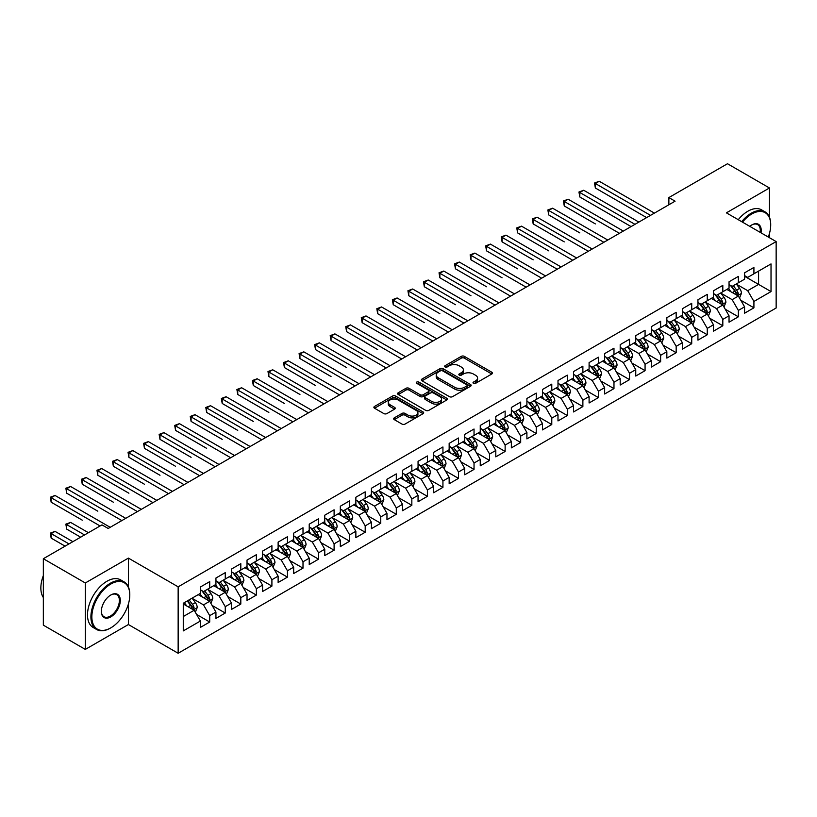 <?xml version="1.0" encoding="UTF-8"?>
<svg xmlns="http://www.w3.org/2000/svg" width="817" height="817" viewBox="0 0 817 817"><rect width="100%" height="100%" fill="white"/><g stroke="black" fill="none" stroke-linecap="round" stroke-linejoin="round"><path stroke-width="1.23" d="M473.462 383.347A1.511 0.868 0 0 0 475.596 383.347L491.814 373.982A2.155 1.246 0 0 0 492.447 373.103A2.155 1.246 0 0 0 491.814 372.225L464.342 356.355A2.155 1.246 0 0 0 461.288 356.355L445.071 365.72A1.511 0.868 0 0 0 444.632 366.343A1.511 0.868 0 0 0 445.071 366.956A1.511 0.868 0 0 0 447.205 366.956L449.309 365.74A6.904 3.983 0 0 1 459.072 365.74L461.36 367.068A6.904 3.983 0 0 1 463.392 369.887A6.904 3.983 0 0 1 461.36 372.705L459.266 373.92A1.511 0.868 0 0 0 458.827 374.533A1.511 0.868 0 0 0 459.266 375.146A1.511 0.868 0 0 0 461.401 375.146L463.505 373.941A6.904 3.983 0 0 1 473.268 373.941L475.555 375.258A6.904 3.983 0 0 1 477.577 378.077A6.904 3.983 0 0 1 475.555 380.896L473.462 382.111A1.511 0.868 0 0 0 473.012 382.724A1.511 0.868 0 0 0 473.462 383.347L473.462 382.111M394.284 417.865A2.155 1.246 0 0 0 393.651 418.743A2.155 1.246 0 0 0 394.284 419.632L401.995 424.074A2.155 1.246 0 0 0 405.048 424.074L423.053 413.678A2.155 1.246 0 0 0 423.686 412.799A2.155 1.246 0 0 0 423.053 411.921L395.581 396.051A2.155 1.246 0 0 0 392.528 396.051L374.523 406.457A2.155 1.246 0 0 0 373.89 407.336A2.155 1.246 0 0 0 374.523 408.214L383.837 413.586A2.155 1.246 0 0 0 386.89 413.586L394.591 409.143A2.155 1.246 0 0 0 395.224 408.255A2.155 1.246 0 0 0 394.591 407.377L389.975 404.711A5.77 3.329 0 0 1 388.289 402.352A5.77 3.329 0 0 1 391.854 399.278A5.77 3.329 0 0 1 398.145 400.003L416.231 410.44A5.77 3.329 0 0 1 417.916 412.799A5.77 3.329 0 0 1 414.352 415.873A5.77 3.329 0 0 1 408.061 415.159L405.048 413.412A2.155 1.246 0 0 0 401.995 413.412L394.284 417.865L394.284 419.632L401.995 415.21L401.995 413.412M128.392 586.902L128.392 558.103L85.315 582.97L43.342 558.726L101.962 524.882L108.181 528.476L675.087 201.176L668.868 197.581L668.868 204.771M128.392 558.103L178.147 586.831L776.15 241.577L776.15 307.999L178.147 653.263L178.147 586.831M769.461 217.24L769.461 187.981L726.395 212.849L776.15 241.577M769.461 187.981L727.487 163.737L668.868 197.581M449.462 396.674A2.155 1.246 0 0 0 452.516 396.674L470.521 386.278A2.155 1.246 0 0 0 471.154 385.389A2.155 1.246 0 0 0 470.521 384.511L443.049 368.651A2.155 1.246 0 0 0 439.995 368.651L421.991 379.047A2.155 1.246 0 0 0 421.358 379.936A2.155 1.246 0 0 0 421.991 380.814L449.462 396.674M417.324 383.673A1.511 0.868 0 0 1 418.855 383.888L418.855 382.09L446.787 398.216A2.155 1.246 0 0 1 447.42 399.094A2.155 1.246 0 0 1 446.787 399.973L428.782 410.379A2.155 1.246 0 0 1 425.728 410.379L398.257 394.509L398.257 392.752A2.155 1.246 0 0 0 397.624 393.631A2.155 1.246 0 0 0 398.257 394.509M398.257 392.752L405.967 388.3A2.155 1.246 0 0 1 409.011 388.3L420.152 394.734A2.155 1.246 0 0 0 423.206 394.734L428.322 391.782A2.155 1.246 0 0 0 428.956 390.904A2.155 1.246 0 0 0 428.322 390.015L416.721 383.326A1.511 0.868 0 0 1 416.282 382.703A1.511 0.868 0 0 1 417.211 381.896A1.511 0.868 0 0 1 418.855 382.09M744.583 276.309L758.584 284.398L758.584 271.111L771.023 263.922L753.917 273.797L753.917 267.425L744.583 272.817L744.583 279.189L738.364 282.774L738.364 276.401L729.04 281.794L729.04 288.166L722.82 291.751L722.82 285.378L713.486 290.77L713.486 297.143L707.267 300.727L707.267 294.355L697.943 299.747L697.943 306.12L691.723 309.704L691.723 303.332L682.389 308.724L682.389 315.096L676.17 318.681L676.17 312.308L666.846 317.701L666.846 324.073L660.626 327.658L660.626 321.285L651.292 326.677L651.292 333.05L645.073 336.635L645.073 330.262L635.749 335.654L635.749 342.027L629.529 345.611L629.529 339.239L620.195 344.631L620.195 351.004L613.976 354.588L613.976 348.216L604.651 353.608L604.651 359.98L598.432 363.565L598.432 357.192L589.098 362.585L589.098 368.957L582.878 372.552L582.878 366.169L573.554 371.561L573.554 377.934L567.335 381.529L567.335 375.146L558.001 380.538L558.001 386.911L551.781 390.506L551.781 384.123L542.457 389.515L542.457 395.888L536.238 399.482L536.238 393.1L526.904 398.492L526.904 404.864L520.684 408.459L520.684 402.076L511.35 407.469L511.35 413.841L505.131 417.436L505.131 411.053L495.807 416.445L495.807 422.818L489.587 426.413L489.587 420.04L480.253 425.422L480.253 431.795L474.034 435.39L474.034 429.017L464.71 434.399L464.71 440.772L458.49 444.366L458.49 437.994L449.156 443.376L449.156 449.748L442.937 453.343L442.937 446.97L433.613 452.352L433.613 458.725L427.393 462.32L427.393 455.947L418.059 461.329L418.059 467.702L411.839 471.297L411.839 464.924L402.515 470.306L402.515 476.679L396.296 480.273L396.296 473.901L386.962 479.283L386.962 485.655L380.742 489.25L380.742 482.878L371.418 488.26L371.418 494.632L365.199 498.227L365.199 491.854L355.865 497.236L355.865 503.609L349.645 507.204L349.645 500.831L340.321 506.213L340.321 512.586L334.102 516.181L334.102 509.808L324.768 515.19L324.768 521.563L318.548 525.157L318.548 518.785L309.224 524.167L309.224 530.539L303.005 534.134L303.005 527.762L293.671 533.144L293.671 539.516L287.451 543.111L287.451 536.738L278.127 542.12L278.127 548.493L271.908 552.088L271.908 545.715L262.574 551.097L262.574 557.47L256.354 561.065L256.354 554.692L247.03 560.074L247.03 566.447L240.811 570.041L240.811 563.669L231.477 569.051L231.477 575.423L225.257 579.018L225.257 572.646L215.933 578.028L215.933 584.4L209.714 587.995L209.714 581.622L200.379 587.004L200.379 593.377L183.274 603.252L183.274 630.908L200.379 621.032L194.16 610.258L183.274 603.977M771.023 263.922L771.023 291.577L753.917 301.453L747.698 290.678L736.423 284.173M740.774 300.237L753.917 307.825L753.917 301.453M753.917 307.825L744.583 313.207L744.583 306.835L738.364 310.429L732.144 299.655L720.87 293.15M725.23 309.214L738.364 316.802L738.364 310.429M738.364 316.802L729.04 322.184L729.04 315.811L722.82 319.406L716.601 308.632L705.326 302.127M709.677 318.191L722.82 325.779L722.82 319.406M722.82 325.779L713.486 331.161L713.486 324.788L707.267 328.383L701.047 317.609L689.773 311.103M694.133 327.168L707.267 334.756L707.267 328.383M707.267 334.756L697.943 340.138L697.943 333.765L691.723 337.36L685.504 326.586L674.229 320.08M678.58 336.144L691.723 343.732L691.723 337.36M691.723 343.732L682.389 349.114L682.389 342.742L676.17 346.337L669.95 335.562L658.676 329.057M663.036 345.121L676.17 352.709L676.17 346.337M676.17 352.709L666.846 358.091L666.846 351.718L660.626 355.313L654.407 344.539L643.132 338.034M647.483 354.098L660.626 361.686L660.626 355.313M660.626 361.686L651.292 367.068L651.292 360.695L645.073 364.29L638.853 353.516L627.579 347.011M631.939 363.075L645.073 370.663L645.073 364.29M645.073 370.663L635.749 376.045L635.749 369.672L629.529 373.267L623.31 362.493L612.035 355.987M616.386 372.052L629.529 379.639L629.529 373.267M629.529 379.639L620.195 385.021L620.195 378.649L613.976 382.244L607.756 371.469L596.481 364.964M600.842 381.028L613.976 388.616L613.976 382.244M613.976 388.616L604.651 393.998L604.651 387.626L598.432 391.22L592.213 380.446L580.938 373.941M585.289 390.005L598.432 397.593L598.432 391.22M598.432 397.593L589.098 402.975L589.098 396.602L582.878 400.197L576.659 389.423L565.384 382.918M569.745 398.982L582.878 406.57L582.878 400.197M582.878 406.57L573.554 411.952L573.554 405.579L567.335 409.174L561.116 398.4L549.841 391.894M554.192 407.959L567.335 415.547L567.335 409.174M567.335 415.547L558.001 420.929L558.001 414.556L551.781 418.151L545.562 407.377L534.287 400.871M538.648 416.936L551.781 424.523L551.781 418.151M551.781 424.523L542.457 429.905L542.457 423.533L536.238 427.128L530.008 416.353L518.744 409.848M523.094 425.912L536.238 433.5L536.238 427.128M536.238 433.5L526.904 438.892L526.904 432.51L520.684 436.104L514.465 425.33L503.19 418.825M507.541 434.889L520.684 442.477L520.684 436.104M520.684 442.477L511.35 447.869L511.35 441.486L505.131 445.081L498.911 434.307L487.647 427.802M491.997 443.866L505.131 451.454L505.131 445.081M505.131 451.454L495.807 456.846L495.807 450.463L489.587 454.058L483.368 443.284L472.093 436.778M476.444 452.843L489.587 460.431L489.587 454.058M489.587 460.431L480.253 465.823L480.253 459.44L474.034 463.035L467.814 452.261L456.55 445.755M460.9 461.819L474.034 469.407L474.034 463.035M474.034 469.407L464.71 474.8L464.71 468.417L458.49 472.012L452.271 461.237L440.996 454.732M445.347 470.796L458.49 478.384L458.49 472.012M458.49 478.384L449.156 483.776L449.156 477.394L442.937 480.988L436.717 470.214L425.453 463.709M429.803 479.773L442.937 487.361L442.937 480.988M442.937 487.361L433.613 492.753L433.613 486.381L427.393 489.965L421.174 479.191L409.899 472.686M414.25 488.75L427.393 496.338L427.393 489.965M427.393 496.338L418.059 501.73L418.059 495.357L411.839 498.942L405.62 488.168L394.345 481.662M398.706 497.727L411.839 505.315L411.839 498.942M411.839 505.315L402.515 510.707L402.515 504.334L396.296 507.919L390.077 497.144L378.802 490.639M383.153 506.714L396.296 514.291L396.296 507.919M396.296 514.291L386.962 519.683L386.962 513.311L380.742 516.895L374.523 506.121L363.248 499.616M367.609 515.69L380.742 523.268L380.742 516.895M380.742 523.268L371.418 528.66L371.418 522.288L365.199 525.872L358.98 515.098L347.705 508.593M352.056 524.667L365.199 532.245L365.199 525.872M365.199 532.245L355.865 537.637L355.865 531.264L349.645 534.849L343.426 524.075L332.151 517.57M336.512 533.644L349.645 541.222L349.645 534.849M349.645 541.222L340.321 546.614L340.321 540.241L334.102 543.826L327.883 533.052L316.608 526.546M320.958 542.621L334.102 550.198L334.102 543.826M334.102 550.198L324.768 555.591L324.768 549.218L318.548 552.803L312.329 542.028L301.054 535.523M305.415 551.598L318.548 559.175L318.548 552.803M318.548 559.175L309.224 564.567L309.224 558.195L303.005 561.779L296.785 551.005L285.511 544.5M289.861 560.574L303.005 568.152L303.005 561.779M303.005 568.152L293.671 573.544L293.671 567.172L287.451 570.756L281.232 559.982L269.957 553.477M274.318 569.551L287.451 577.129L287.451 570.756M287.451 577.129L278.127 582.521L278.127 576.148L271.908 579.733L265.688 568.959L254.414 562.453M258.764 578.528L271.908 586.106L271.908 579.733M271.908 586.106L262.574 591.498L262.574 585.125L256.354 588.71L250.135 577.936L238.86 571.43M243.221 587.505L256.354 595.082L256.354 588.71M256.354 595.082L247.03 600.475L247.03 594.102L240.811 597.687L234.591 586.923L223.317 580.407M227.667 596.481L240.811 604.059L240.811 597.687M240.811 604.059L231.477 609.451L231.477 603.079L225.257 606.663L219.038 595.899L207.763 589.384M212.124 605.458L225.257 613.036L225.257 606.663M225.257 613.036L215.933 618.428L215.933 612.056L209.714 615.64L203.494 604.876L192.22 598.361M196.57 614.435L209.714 622.023L209.714 615.64M209.714 622.023L200.379 627.405L200.379 621.032M200.379 589.792L203.494 591.59L209.714 587.995M183.274 616.539L194.16 610.258M215.933 580.816L219.038 582.613L225.257 579.018M203.494 604.876L209.714 601.281L198.204 594.633M215.933 612.056L209.714 601.281M231.477 571.839L234.591 573.636L240.811 570.041M219.038 595.899L225.257 592.305L213.748 585.656M231.477 603.079L225.257 592.305M247.03 562.862L250.135 564.659L256.354 561.065M234.591 586.923L240.811 583.328L229.301 576.679M247.03 594.102L240.811 583.328M262.574 553.885L265.688 555.683L271.908 552.088M250.135 577.936L256.354 574.351L244.845 567.703M262.574 585.125L256.354 574.351M278.127 544.908L281.232 546.696L287.451 543.111M265.688 568.959L271.908 565.374L260.398 558.726M278.127 576.148L271.908 565.374M293.671 535.932L296.785 537.719L303.005 534.134M281.232 559.982L287.451 556.397L275.942 549.749M293.671 567.172L287.451 556.397M309.224 526.955L312.329 528.742L318.548 525.157M296.785 551.005L303.005 547.421L291.495 540.772M309.224 558.195L303.005 547.421M324.768 517.978L327.883 519.765L334.102 516.181M312.329 542.028L318.548 538.444L307.049 531.796M324.768 549.218L318.548 538.444M340.321 509.001L343.426 510.788L349.645 507.204M327.883 533.052L334.102 529.467L322.592 522.819M340.321 540.241L334.102 529.467M355.865 500.024L358.98 501.812L365.199 498.227M343.426 524.075L349.645 520.49L338.146 513.842M355.865 531.264L349.645 520.49M371.418 491.048L374.523 492.835L380.742 489.25M358.98 515.098L365.199 511.513L353.69 504.865M371.418 522.288L365.199 511.513M386.962 482.071L390.077 483.858L396.296 480.273M374.523 506.121L380.742 502.537L369.243 495.888M386.962 513.311L380.742 502.537M402.515 473.094L405.62 474.881L411.839 471.297M390.077 497.144L396.296 493.56L384.787 486.912M402.515 504.334L396.296 493.56M418.059 464.117L421.174 465.904L427.393 462.32M405.62 488.168L411.839 484.583L400.34 477.935M418.059 495.357L411.839 484.583M433.613 455.13L436.717 456.928L442.937 453.343M421.174 479.191L427.393 475.606L415.884 468.958M433.613 486.381L427.393 475.606M449.156 446.153L452.271 447.951L458.49 444.366M436.717 470.214L442.937 466.63L431.437 459.981M449.156 477.394L442.937 466.63M464.71 437.177L467.814 438.974L474.034 435.39M452.271 461.237L458.49 457.653L446.981 451.004M464.71 468.417L458.49 457.653M480.253 428.2L483.368 429.997L489.587 426.413M467.814 452.261L474.034 448.676L462.534 442.028M480.253 459.44L474.034 448.676M495.807 419.223L498.911 421.021L505.131 417.436M483.368 443.284L489.587 439.699L478.078 433.051M495.807 450.463L489.587 439.699M511.35 410.246L514.465 412.044L520.684 408.459M498.911 434.307L505.131 430.722L493.631 424.074M511.35 441.486L505.131 430.722M526.904 401.27L530.008 403.067L536.238 399.482M514.465 425.33L520.684 421.746L509.175 415.097M526.904 432.51L520.684 421.746M542.457 392.293L545.562 394.09L551.781 390.506M530.008 416.353L536.238 412.769L524.728 406.12M542.457 423.533L536.238 412.769M558.001 383.316L561.116 385.113L567.335 381.529M545.562 407.377L551.781 403.792L540.272 397.144M558.001 414.556L551.781 403.792M573.554 374.339L576.659 376.137L582.878 372.552M561.116 398.4L567.335 394.815L555.826 388.167M573.554 405.579L567.335 394.815M589.098 365.362L592.213 367.16L598.432 363.565M576.659 389.423L582.878 385.828L571.369 379.19M589.098 396.602L582.878 385.828M604.651 356.386L607.756 358.183L613.976 354.588M592.213 380.446L598.432 376.851L586.923 370.213M604.651 387.626L598.432 376.851M620.195 347.409L623.31 349.206L629.529 345.611M607.756 371.469L613.976 367.875L602.466 361.237M620.195 378.649L613.976 367.875M635.749 338.432L638.853 340.229L645.073 336.635M623.31 362.493L629.529 358.898L618.02 352.26M635.749 369.672L629.529 358.898M651.292 329.455L654.407 331.253L660.626 327.658M638.853 353.516L645.073 349.921L633.563 343.283M651.292 360.695L645.073 349.921M666.846 320.478L669.95 322.276L676.17 318.681M654.407 344.539L660.626 340.944L649.117 334.306M666.846 351.718L660.626 340.944M682.389 311.502L685.504 313.299L691.723 309.704M669.95 335.562L676.17 331.968L664.67 325.329M682.389 342.742L676.17 331.968M697.943 302.525L701.047 304.322L707.267 300.727M685.504 326.586L691.723 322.991L680.214 316.353M697.943 333.765L691.723 322.991M713.486 293.548L716.601 295.345L722.82 291.751M701.047 317.609L707.267 314.014L695.767 307.376M713.486 324.788L707.267 314.014M729.04 284.571L732.144 286.369L738.364 282.774M716.601 308.632L722.82 305.037L711.311 298.399M729.04 315.811L722.82 305.037M744.583 275.595L747.698 277.392L753.917 273.797M732.144 299.655L738.364 296.06L726.864 289.422M744.583 306.835L738.364 296.06M43.342 558.726L43.342 625.158L85.315 649.403L128.392 624.535L178.147 653.263M85.315 582.97L85.315 649.403M769.461 237.716L769.461 233.488M747.698 290.678L758.584 284.398L771.023 291.577M128.392 624.535L128.392 604.059M474.064 383.561L475.555 382.693A6.904 3.983 0 0 0 477.577 379.874L477.577 378.077M463.392 369.887L463.392 371.684A6.904 3.983 0 0 1 461.36 374.503L459.869 375.36M491.783 374.002L464.342 358.152A2.155 1.246 0 0 0 461.288 358.152L445.673 367.17M470.49 386.288L443.049 370.448A2.155 1.246 0 0 0 439.995 370.448L422.021 380.824M466.711 386.012A1.511 0.868 0 0 0 467.15 385.389A1.511 0.868 0 0 0 466.711 384.776L442.589 370.857A1.511 0.868 0 0 0 440.455 370.857L438.239 372.133A6.904 3.983 0 0 0 436.217 374.952A6.904 3.983 0 0 0 438.239 377.771L454.722 387.289A6.904 3.983 0 0 0 464.495 387.289L466.711 386.012L466.711 387.809A1.511 0.868 0 0 0 467.15 387.187L467.15 385.389M436.217 374.952L436.217 376.749A6.904 3.983 0 0 0 438.239 379.568L438.239 377.771M466.711 387.809L464.495 389.086A6.904 3.983 0 0 1 454.722 389.086L438.239 379.568M398.288 394.529L405.967 390.097L405.967 388.3M428.956 390.904L428.956 392.701A2.155 1.246 0 0 1 428.322 393.58L423.206 396.531A2.155 1.246 0 0 1 420.152 396.531L409.011 390.097A2.155 1.246 0 0 0 405.967 390.097M418.855 383.888L446.756 399.993M431.713 401.413A5.77 3.329 0 0 0 438.014 402.127A5.77 3.329 0 0 0 441.578 399.053A5.77 3.329 0 0 0 439.883 396.694L433.51 393.018A2.155 1.246 0 0 0 430.457 393.018L425.351 395.969A2.155 1.246 0 0 0 424.717 396.848A2.155 1.246 0 0 0 425.351 397.726L431.713 401.413L431.713 403.2A5.77 3.329 0 0 0 438.014 403.925A5.77 3.329 0 0 0 441.578 400.851L441.578 399.053M424.717 396.848L424.717 398.645A2.155 1.246 0 0 0 425.351 399.523L425.351 397.726M431.713 403.2L425.351 399.523M417.916 412.799L417.916 414.597A5.77 3.329 0 0 1 414.352 417.671A5.77 3.329 0 0 1 408.061 416.946L405.048 415.21A2.155 1.246 0 0 0 401.995 415.21M388.289 402.352L388.289 404.149A5.77 3.329 0 0 0 389.975 406.509L389.975 404.711M394.56 409.154L389.975 406.509M423.032 413.698L395.581 397.848A2.155 1.246 0 0 0 392.528 397.848L374.554 408.234M739.518 298.052L741.448 293.354A5.831 3.36 -120 0 0 739.589 288.391L736.28 283.979M731.021 291.822L728.509 288.472M595.368 223.919L564.271 205.966L564.271 201.472L568.152 199.225L623.31 231.068M737.271 295.427L738.302 293.599A5.831 3.36 -120 0 0 736.628 290.096L733.329 285.684M731.44 285.96L735.525 291.403A2.972 1.716 60 0 1 736.066 292.312L738.302 293.599M730.418 285.368L734.769 291.169A5.831 3.36 60 0 1 736.434 294.682L736.546 295.019M650.516 215.361L595.368 183.519L599.249 181.272L654.407 213.114M646.625 217.608L595.368 188.012L595.368 183.519L594.51 183.028L599.249 181.272M595.368 188.012L594.51 183.028M723.964 307.029L725.894 302.331A5.831 3.36 -120 0 0 724.036 297.368L720.737 292.956M715.467 300.799L712.955 297.449M579.815 232.896L548.718 214.942L548.718 210.449L552.609 208.202L607.756 240.045M721.717 304.404L722.749 302.576A5.831 3.36 -120 0 0 721.084 299.073L717.775 294.661M715.896 294.937L719.971 300.38A2.972 1.716 60 0 1 720.512 301.289L722.749 302.576M714.865 294.345L719.215 300.145A5.831 3.36 60 0 1 720.88 303.658L721.002 303.995M708.421 316.005L710.351 311.308A5.831 3.36 -120 0 0 708.492 306.344L705.183 301.933M699.924 309.776L697.412 306.426M564.271 241.873L533.174 223.919L533.174 219.426L537.055 217.179L592.213 249.022M706.174 313.381L707.205 311.553A5.831 3.36 -120 0 0 705.531 308.05L702.232 303.638M700.343 303.914L704.428 309.357A2.972 1.716 60 0 1 704.969 310.266L707.205 311.553M699.321 303.321L703.672 309.122A5.831 3.36 60 0 1 705.337 312.635L705.449 312.972M634.962 224.338L579.815 192.495L583.706 190.249L638.853 222.091M631.081 226.585L579.815 196.989L579.815 192.495L578.957 192.005L583.706 190.249M579.815 196.989L578.957 192.005M619.419 233.315L563.413 200.982L568.152 199.225M564.271 205.966L563.413 200.982M768.297 237.042A26.828 15.492 120 0 0 770.707 224.961A26.828 15.492 120 0 0 751.742 214.013A26.828 15.492 120 0 0 742.49 222.132M741.673 221.673A27.482 15.87 -60 0 1 751.272 213.206A27.482 15.87 -60 0 1 765.018 211.848A27.482 15.87 -60 0 1 770.707 224.43A27.482 15.87 -60 0 1 770.707 224.695M749.771 226.34A13.409 7.741 -60 0 1 751.742 224.961L751.742 224.961A13.409 7.741 -60 0 1 761.015 232.835M760.157 232.334A12.755 7.363 120 0 0 757.645 224.604A12.755 7.363 120 0 0 751.507 225.104M738.262 219.691A27.482 15.87 -60 0 1 747.851 211.235A27.482 15.87 -60 0 1 761.597 209.867L765.018 211.848M110.356 628.12L110.816 627.854A26.828 15.492 120 0 0 129.791 595.001A26.828 15.492 120 0 0 110.816 584.043A26.828 15.492 120 0 0 91.851 616.896A26.828 15.492 120 0 0 110.816 627.854L110.356 628.12A27.482 15.87 -60 0 1 96.61 629.488A27.482 15.87 -60 0 1 92.392 607.46A27.482 15.87 -60 0 1 110.356 583.236A27.482 15.87 -60 0 1 124.092 581.878A27.482 15.87 -60 0 1 129.791 594.459A27.482 15.87 -60 0 1 129.791 594.725M110.816 595.001L110.816 595.001A13.409 7.741 -60 0 1 120.303 600.475A13.409 7.741 -60 0 1 110.816 616.896A13.409 7.741 -60 0 1 101.339 611.422A13.409 7.741 -60 0 1 110.816 595.001L110.816 595.001M101.339 611.147A12.755 7.363 120 0 0 103.973 616.723A12.755 7.363 120 0 0 110.356 616.089A12.755 7.363 120 0 0 118.69 604.856A12.755 7.363 120 0 0 116.729 594.633A12.755 7.363 120 0 0 110.581 595.133M43.342 597.544A27.482 15.87 -60 0 1 43.342 575.577M96.61 629.488L93.189 627.507A27.482 15.87 -60 0 1 88.971 605.479A27.482 15.87 -60 0 1 106.935 581.265A27.482 15.87 -60 0 1 120.671 579.896L124.092 581.878M692.867 324.992L694.797 320.284A5.831 3.36 -120 0 0 692.939 315.321L689.64 310.909M684.37 318.753L681.858 315.403M548.718 250.85L517.621 232.896L517.621 228.403L521.512 226.156L576.659 257.998M690.62 322.358L691.652 320.53A5.831 3.36 -120 0 0 689.987 317.027L686.678 312.615M684.799 312.891L688.874 318.334A2.972 1.716 60 0 1 689.415 319.243L691.652 320.53M683.768 312.298L688.118 318.099A5.831 3.36 60 0 1 689.783 321.612L689.905 321.949M677.324 333.969L679.254 329.261A5.831 3.36 -120 0 0 677.395 324.298L674.086 319.886M668.827 327.729L666.315 324.38M533.174 259.826L502.077 241.873L502.077 237.379L505.958 235.133L561.116 266.975M675.077 331.334L676.108 329.506A5.831 3.36 -120 0 0 674.433 326.003L671.135 321.592M669.246 321.867L673.331 327.311A2.972 1.716 60 0 1 673.862 328.22L676.108 329.506M668.224 321.275L672.575 327.076A5.831 3.36 60 0 1 674.239 330.589L674.352 330.926M603.865 242.292L547.86 209.959L552.609 208.202M548.718 214.942L547.86 209.959M588.322 251.268L532.316 218.936L537.055 217.179M533.174 223.919L532.316 218.936M661.77 342.946L663.7 338.238A5.831 3.36 -120 0 0 661.841 333.275L658.543 328.863M653.273 336.706L650.761 333.356M517.621 268.803L486.523 250.85L486.523 246.356L490.414 244.109L545.562 275.952M659.523 340.311L660.555 338.483A5.831 3.36 -120 0 0 658.89 334.98L655.581 330.568M653.702 330.844L657.777 336.287A2.972 1.716 60 0 1 658.318 337.196L660.555 338.483M652.671 330.252L657.021 336.063A5.831 3.36 60 0 1 658.686 339.566L658.808 339.903M572.768 260.245L516.763 227.912L521.512 226.156M517.621 232.896L516.763 227.912M646.227 351.923L648.157 347.215A5.831 3.36 -120 0 0 646.288 342.252L642.989 337.84M637.73 345.683L635.217 342.333M502.077 277.78L470.97 259.826L470.97 255.333L474.861 253.086L530.008 284.929M643.98 349.288L645.011 347.46A5.831 3.36 -120 0 0 643.336 343.957L640.038 339.545M638.148 339.821L642.233 345.264A2.972 1.716 60 0 1 642.765 346.173L645.011 347.46M637.127 339.229L641.468 345.04A5.831 3.36 60 0 1 643.142 348.542L643.255 348.879M557.225 269.222L501.219 236.889L505.958 235.133M502.077 241.873L501.219 236.889M630.673 360.9L632.603 356.192A5.831 3.36 -120 0 0 630.744 351.228L627.446 346.817M622.176 354.66L619.664 351.31M486.523 286.757L455.426 268.803L455.426 264.31L459.317 262.063L514.465 293.906M628.426 358.265L629.458 356.437A5.831 3.36 -120 0 0 627.793 352.934L624.484 348.522M622.605 348.798L626.68 354.241A2.972 1.716 60 0 1 627.221 355.15L629.458 356.437M621.574 348.205L625.924 354.016A5.831 3.36 60 0 1 627.589 357.519L627.711 357.856M541.671 278.199L485.666 245.866L490.414 244.109M486.523 250.85L485.666 245.866M615.13 369.876L617.049 365.168A5.831 3.36 -120 0 0 615.191 360.205L611.892 355.793M606.633 363.636L604.12 360.287M470.97 295.734L439.873 277.78L439.873 273.287L443.764 271.04L498.911 302.882M612.883 367.242L613.904 365.413A5.831 3.36 -120 0 0 612.239 361.911L608.941 357.499M607.051 357.775L611.136 363.228A2.972 1.716 60 0 1 611.667 364.127L613.904 365.413M606.03 357.182L610.37 362.993A5.831 3.36 60 0 1 612.045 366.496L612.158 366.833M526.128 287.175L470.122 254.843L474.861 253.086M470.97 259.826L470.122 254.843M599.576 378.853L601.506 374.145A5.831 3.36 -120 0 0 599.647 369.182L596.339 364.77M591.079 372.613L588.567 369.264M455.426 304.71L424.329 286.757L424.329 282.263L428.22 280.017L483.368 311.859M597.329 376.218L598.361 374.39A5.831 3.36 -120 0 0 596.696 370.887L593.387 366.476M591.508 366.751L595.583 372.205A2.972 1.716 60 0 1 596.124 373.103L598.361 374.39M590.477 366.159L594.827 371.97A5.831 3.36 60 0 1 596.492 375.473L596.614 375.81M510.574 296.152L454.569 263.82L459.317 262.063M455.426 268.803L454.569 263.82M584.032 387.83L585.952 383.122A5.831 3.36 -120 0 0 584.094 378.159L580.795 373.747M575.536 381.59L573.023 378.24M439.873 313.687L408.776 295.734L408.776 291.24L412.667 288.993L467.814 320.836M581.786 385.195L582.807 383.367A5.831 3.36 -120 0 0 581.142 379.864L577.844 375.452M575.954 375.728L580.039 381.182A2.972 1.716 60 0 1 580.57 382.08L582.807 383.367M574.933 375.136L579.273 380.947A5.831 3.36 60 0 1 580.948 384.45L581.061 384.787M495.031 305.129L439.025 272.796L443.764 271.04M439.873 277.78L439.025 272.796M568.479 396.807L570.409 392.099A5.831 3.36 -120 0 0 568.55 387.135L565.241 382.724M559.982 390.567L557.47 387.217M424.329 322.664L393.232 304.71L393.232 300.217L397.123 297.97L452.271 329.813M566.232 394.172L567.264 392.344A5.831 3.36 -120 0 0 565.599 388.841L562.29 384.429M560.411 384.705L564.486 390.158A2.972 1.716 60 0 1 565.027 391.057L567.264 392.344M559.379 384.113L563.73 389.923A5.831 3.36 60 0 1 565.395 393.426L565.517 393.763M479.477 314.106L423.472 281.773L428.22 280.017M424.329 286.757L423.472 281.773M552.935 405.783L554.855 401.076A5.831 3.36 -120 0 0 552.997 396.112L549.698 391.7M544.428 399.544L541.926 396.194M408.776 331.641L377.679 313.687L377.679 309.194L381.57 306.957L436.717 338.789M550.678 403.149L551.71 401.321A5.831 3.36 -120 0 0 550.045 397.818L546.747 393.406M544.857 393.682L548.932 399.135A2.972 1.716 60 0 1 549.473 400.034L551.71 401.321M543.836 393.089L548.176 398.9A5.831 3.36 60 0 1 549.851 402.403L549.964 402.74M463.933 323.083L407.928 290.75L412.667 288.993M408.776 295.734L407.928 290.75M537.382 414.76L539.312 410.052A5.831 3.36 -120 0 0 537.453 405.089L534.144 400.677M528.885 408.52L526.373 405.171M393.232 340.618L362.135 322.664L362.135 318.17L366.016 315.934L421.174 347.766M535.135 412.125L536.166 410.297A5.831 3.36 -120 0 0 534.502 406.795L531.193 402.383M529.304 402.658L533.389 408.112A2.972 1.716 60 0 1 533.93 409.011L536.166 410.297M528.282 402.066L532.633 407.877A5.831 3.36 60 0 1 534.298 411.38L534.42 411.717M448.38 332.059L392.374 299.727L397.123 297.97M393.232 304.71L392.374 299.727M521.838 423.737L523.758 419.029A5.831 3.36 -120 0 0 521.9 414.066L518.601 409.654M513.331 417.497L510.829 414.148M377.679 349.594L346.582 331.641L346.582 327.147L350.473 324.911L405.62 356.743M519.581 421.102L520.613 419.274A5.831 3.36 -120 0 0 518.948 415.771L515.65 411.36M513.76 411.635L517.835 417.089A2.972 1.716 60 0 1 518.376 417.987L520.613 419.274M512.739 411.043L517.079 416.854A5.831 3.36 60 0 1 518.754 420.357L518.866 420.694M432.836 341.036L376.831 308.703L381.57 306.957M377.679 313.687L376.831 308.703M506.285 432.714L508.215 428.006A5.831 3.36 -120 0 0 506.356 423.043L503.047 418.631M497.788 426.474L495.276 423.124M362.135 358.571L331.038 340.618L331.038 336.124L334.919 333.887L390.077 365.72M504.038 430.089L505.069 428.251A5.831 3.36 -120 0 0 503.395 424.748L500.096 420.336M498.207 420.612L502.292 426.065A2.972 1.716 60 0 1 502.833 426.964L505.069 428.251M497.185 420.02L501.536 425.831A5.831 3.36 60 0 1 503.201 429.333L503.323 429.671M417.283 350.013L361.277 317.68L366.016 315.934M362.135 322.664L361.277 317.68M490.741 441.691L492.661 436.983A5.831 3.36 -120 0 0 490.803 432.019L487.504 427.608M482.234 435.451L479.732 432.101M346.582 367.548L315.485 349.594L315.485 345.101L319.376 342.864L374.523 374.697M488.484 439.066L489.516 437.228A5.831 3.36 -120 0 0 487.851 433.725L484.552 429.313M482.663 429.589L486.738 435.042A2.972 1.716 60 0 1 487.279 435.941L489.516 437.228M481.642 428.996L485.982 434.807A5.831 3.36 60 0 1 487.657 438.31L487.769 438.647M401.739 358.99L345.734 326.657L350.473 324.911M346.582 331.641L345.734 326.657M475.188 450.667L477.118 445.959A5.831 3.36 -120 0 0 475.259 440.996L471.95 436.584M466.691 444.428L464.179 441.078M331.038 376.525L299.941 358.571L299.941 354.078L303.822 351.841L358.98 383.673M472.941 448.043L473.972 446.205A5.831 3.36 -120 0 0 472.297 442.702L468.999 438.3M467.11 438.566L471.195 444.019A2.972 1.716 60 0 1 471.736 444.918L473.972 446.205M466.088 437.973L470.439 443.784A5.831 3.36 60 0 1 472.103 447.287L472.226 447.624M386.186 367.967L330.18 335.634L334.919 333.887M331.038 340.618L330.18 335.634M459.644 459.644L461.564 454.936A5.831 3.36 -120 0 0 459.705 449.973L456.407 445.571M451.137 453.404L448.635 450.055M315.485 385.501L284.387 367.548L284.387 363.054L288.278 360.818L343.426 392.65M457.387 457.02L458.419 455.181A5.831 3.36 -120 0 0 456.754 451.678L453.455 447.277M451.566 447.542L455.641 452.996A2.972 1.716 60 0 1 456.182 453.895L458.419 455.181M450.545 446.95L454.885 452.761A5.831 3.36 60 0 1 456.56 456.264L456.672 456.601M370.642 376.943L314.637 344.611L319.376 342.864M315.485 349.594L314.637 344.611M444.091 468.621L446.021 463.913A5.831 3.36 -120 0 0 444.162 458.95L440.853 454.548M435.594 462.381L433.081 459.031M299.941 394.478L268.844 376.525L268.844 372.031L272.725 369.795L327.883 401.637M441.844 465.996L442.875 464.158A5.831 3.36 -120 0 0 441.2 460.655L437.902 456.254M436.012 456.519L440.097 461.973A2.972 1.716 60 0 1 440.639 462.871L442.875 464.158M434.991 455.937L439.342 461.738A5.831 3.36 60 0 1 441.006 465.241L441.129 465.578M355.089 385.92L299.083 353.587L303.822 351.841M299.941 358.571L299.083 353.587M428.547 477.598L430.467 472.89A5.831 3.36 -120 0 0 428.608 467.927L425.31 463.525M420.04 471.358L417.528 468.008M284.387 403.455L253.29 385.501L253.29 381.008L257.181 378.771L312.329 410.614M426.29 474.973L427.322 473.145A5.831 3.36 -120 0 0 425.657 469.632L422.348 465.23M420.469 465.496L424.544 470.949A2.972 1.716 60 0 1 425.085 471.848L427.322 473.145M419.438 464.914L423.788 470.715A5.831 3.36 60 0 1 425.463 474.217L425.575 474.554M339.545 394.897L283.54 362.564L288.278 360.818M284.387 367.548L283.54 362.564M412.993 486.575L414.924 481.867A5.831 3.36 -120 0 0 413.065 476.903L409.756 472.502M404.497 480.335L401.984 476.985M268.844 412.432L237.747 394.478L237.747 389.985L241.628 387.748L296.785 419.591M410.747 483.95L411.778 482.122A5.831 3.36 -120 0 0 410.103 478.609L406.805 474.207M404.915 474.473L409 479.926A2.972 1.716 60 0 1 409.542 480.825L411.778 482.122M403.894 473.891L408.245 479.691A5.831 3.36 60 0 1 409.909 483.194L410.032 483.531M323.992 403.874L267.986 371.541L272.725 369.795M268.844 376.525L267.986 371.541M397.44 495.551L399.37 490.843A5.831 3.36 -120 0 0 397.511 485.88L394.213 481.479M388.943 489.312L386.431 485.962M253.29 421.409L222.193 403.455L222.193 398.962L226.084 396.725L281.232 428.568M395.193 492.927L396.225 491.099A5.831 3.36 -120 0 0 394.56 487.586L391.251 483.184M389.372 483.46L393.447 488.903A2.972 1.716 60 0 1 393.988 489.802L396.225 491.099M388.341 482.867L392.691 488.668A5.831 3.36 60 0 1 394.356 492.171L394.478 492.508M308.448 412.851L252.433 380.518L257.181 378.771M253.29 385.501L252.433 380.518M381.896 504.528L383.827 499.82A5.831 3.36 -120 0 0 381.968 494.857L378.659 490.455M373.4 498.288L370.887 494.939M237.747 430.385L206.65 412.432L206.65 407.938L210.531 405.702L265.688 437.544M379.65 501.904L380.681 500.075A5.831 3.36 -120 0 0 379.006 496.562L375.708 492.161M373.818 492.437L377.903 497.88A2.972 1.716 60 0 1 378.445 498.778L380.681 500.075M372.797 491.844L377.148 497.645A5.831 3.36 60 0 1 378.812 501.148L378.925 501.485M292.894 421.827L236.889 389.495L241.628 387.748M237.747 394.478L236.889 389.495M366.343 513.505L368.273 508.797A5.831 3.36 -120 0 0 366.414 503.834L363.116 499.432M357.846 507.265L355.334 503.915M222.193 439.362L191.096 421.409L191.096 416.915L194.987 414.679L250.135 446.521M364.096 510.88L365.128 509.052A5.831 3.36 -120 0 0 363.463 505.539L360.154 501.138M358.275 501.413L362.35 506.857A2.972 1.716 60 0 1 362.891 507.755L365.128 509.052M357.243 500.821L361.594 506.622A5.831 3.36 60 0 1 363.259 510.125L363.381 510.462M277.351 430.804L221.336 398.471L226.084 396.725M222.193 403.455L221.336 398.471M350.799 522.482L352.73 517.774A5.831 3.36 -120 0 0 350.871 512.81L347.562 508.409M342.303 516.242L339.79 512.892M206.65 448.339L175.553 430.385L175.553 425.902L179.434 423.655L234.591 455.498M348.553 519.857L349.584 518.029A5.831 3.36 -120 0 0 347.909 514.516L344.611 510.114M342.721 510.39L346.806 515.833A2.972 1.716 60 0 1 347.348 516.732L349.584 518.029M341.7 509.798L346.051 515.598A5.831 3.36 60 0 1 347.715 519.101L347.828 519.438M261.797 439.781L205.792 407.448L210.531 405.702M206.65 412.432L205.792 407.448M335.246 531.458L337.176 526.751A5.831 3.36 -120 0 0 335.317 521.787L332.019 517.386M326.749 525.219L324.237 521.869M191.096 457.316L159.999 439.362L159.999 434.879L163.89 432.632L219.038 464.475M332.999 528.834L334.03 527.006A5.831 3.36 -120 0 0 332.366 523.493L329.057 519.091M327.178 519.367L331.253 524.81A2.972 1.716 60 0 1 331.794 525.709L334.03 527.006M326.146 518.775L330.497 524.575A5.831 3.36 60 0 1 332.162 528.078L332.284 528.415M246.244 448.758L190.238 416.425L194.987 414.679M191.096 421.409L190.238 416.425M319.702 540.435L321.632 535.727A5.831 3.36 -120 0 0 319.774 530.764L316.465 526.362M311.206 534.195L308.693 530.846M175.553 466.293L144.456 448.339L144.456 443.856L148.337 441.609L203.494 473.452M317.456 537.811L318.487 535.983A5.831 3.36 -120 0 0 316.812 532.47L313.514 528.068M311.624 528.344L315.709 533.787A2.972 1.716 60 0 1 316.24 534.686L318.487 535.983M310.603 527.751L314.953 533.552A5.831 3.36 60 0 1 316.618 537.055L316.73 537.392M230.7 457.734L174.695 425.402L179.434 423.655M175.553 430.385L174.695 425.402M304.149 549.412L306.079 544.704A5.831 3.36 -120 0 0 304.22 539.741L300.922 535.339M295.652 543.172L293.14 539.823M159.999 475.269L128.902 457.316L128.902 452.832L132.793 450.586L187.941 482.428M301.902 546.787L302.933 544.959A5.831 3.36 -120 0 0 301.269 541.446L297.96 537.045M296.081 537.32L300.156 542.764A2.972 1.716 60 0 1 300.697 543.662L302.933 544.959M295.049 536.728L299.4 542.529A5.831 3.36 60 0 1 301.065 546.032L301.187 546.369M215.147 466.711L159.141 434.378L163.89 432.632M159.999 439.362L159.141 434.378M288.605 558.389L290.535 553.681A5.831 3.36 -120 0 0 288.667 548.718L285.368 544.316M280.108 552.149L277.596 548.799M144.456 484.246L113.359 466.293L113.359 461.809L117.239 459.562L172.397 491.405M286.358 555.764L287.39 553.936A5.831 3.36 -120 0 0 285.715 550.423L282.416 546.022M280.527 546.297L284.612 551.741A2.972 1.716 60 0 1 285.143 552.639L287.39 553.936M279.506 545.705L283.856 551.506A5.831 3.36 60 0 1 285.521 555.009L285.633 555.346M199.603 475.688L143.598 443.355L148.337 441.609M144.456 448.339L143.598 443.355M273.052 567.366L274.982 562.658A5.831 3.36 -120 0 0 273.123 557.705L269.824 553.293M264.555 561.126L262.043 557.776M128.902 493.223L97.805 475.269L97.805 470.786L101.696 468.539L156.844 500.382M270.805 564.741L271.836 562.913A5.831 3.36 -120 0 0 270.172 559.41L266.863 554.998M264.984 555.274L269.059 560.717A2.972 1.716 60 0 1 269.6 561.616L271.836 562.913M263.952 554.682L268.303 560.482A5.831 3.36 60 0 1 269.967 563.985L270.09 564.322M184.05 484.665L128.044 452.332L132.793 450.586M128.902 457.316L128.044 452.332M257.508 576.342L259.438 571.634A5.831 3.36 -120 0 0 257.569 566.681L254.271 562.27M249.011 570.103L246.499 566.753M113.359 502.2L82.251 484.246L82.251 479.763L86.142 477.516L141.29 509.359M255.261 573.718L256.283 571.89A5.831 3.36 -120 0 0 254.618 568.387L251.319 563.975M249.43 564.251L253.515 569.694A2.972 1.716 60 0 1 254.046 570.593L256.283 571.89M248.409 563.659L252.749 569.459A5.831 3.36 60 0 1 254.424 572.962L254.536 573.299M168.506 493.642L112.501 461.309L117.239 459.562M113.359 466.293L112.501 461.309M241.955 585.319L243.885 580.611A5.831 3.36 -120 0 0 242.026 575.658L238.717 571.246M233.458 579.079L230.945 575.73M97.805 511.176L66.708 493.223L66.708 488.74L70.599 486.493L125.747 518.335M239.708 582.695L240.739 580.867A5.831 3.36 -120 0 0 239.075 577.364L235.766 572.952M233.887 573.228L237.961 578.671A2.972 1.716 60 0 1 238.503 579.57L240.739 580.867M232.855 572.635L237.206 578.436A5.831 3.36 60 0 1 238.87 581.939L238.993 582.276M152.953 502.618L96.947 470.286L101.696 468.539M97.805 475.269L96.947 470.286M226.411 594.296L228.331 589.588A5.831 3.36 -120 0 0 226.472 584.635L223.174 580.223M217.914 588.066L215.402 584.706M82.251 520.153L51.154 502.2L51.154 497.716L55.045 495.47L110.193 527.312M224.164 591.671L225.186 589.843A5.831 3.36 -120 0 0 223.521 586.34L220.222 581.929M218.333 582.204L222.418 587.648A2.972 1.716 60 0 1 222.949 588.546L225.186 589.843M217.312 581.612L221.652 587.413A5.831 3.36 60 0 1 223.327 590.916L223.439 591.253M137.409 511.595L81.404 479.262L86.142 477.516M82.251 484.246L81.404 479.262M210.857 603.273L212.788 598.565A5.831 3.36 -120 0 0 210.929 593.612L207.62 589.2M202.361 597.043L199.848 593.683M88.43 532.694L70.599 522.4L66.708 524.647L66.708 529.13L80.658 537.188M208.611 600.648L209.642 598.82A5.831 3.36 -120 0 0 207.978 595.317L204.669 590.905M202.79 591.181L206.864 596.624A2.972 1.716 60 0 1 207.406 597.523L209.642 598.82M201.758 590.589L206.109 596.39A5.831 3.36 60 0 1 207.773 599.892L207.896 600.229M66.708 529.13L65.85 524.146L84.539 534.941M65.85 524.146L70.599 522.4M121.856 520.582L65.85 488.239L70.599 486.493M66.708 493.223L65.85 488.239M195.314 612.25L197.234 607.542A5.831 3.36 -120 0 0 195.375 602.589L192.077 598.177M186.817 606.02L184.305 602.66M72.876 541.671L55.045 531.377L51.154 533.624L51.154 538.107L65.105 546.164M193.067 609.625L194.089 607.797A5.831 3.36 -120 0 0 192.424 604.294L189.125 599.882M187.665 600.72L191.321 605.601A2.972 1.716 60 0 1 191.852 606.5L194.089 607.797M187.256 600.955L190.555 605.366A5.831 3.36 60 0 1 192.23 608.869L192.342 609.206M51.154 538.107L50.307 533.123L68.996 543.918M50.307 533.123L55.045 531.377M100.093 525.964L50.307 497.216L55.045 495.47M51.154 502.2L50.307 497.216M475.555 382.693L475.555 380.896M459.266 375.146L459.266 373.92M461.36 374.503L461.36 372.705M445.071 366.956L445.071 365.72M461.288 358.152L461.288 356.355M464.342 358.152L464.342 356.355M491.814 373.982L491.814 372.225M421.991 380.814L421.991 379.047M439.995 370.448L439.995 368.651M443.049 370.448L443.049 368.651M470.521 386.278L470.521 384.511M454.722 389.086L454.722 387.289M464.495 389.086L464.495 387.289M409.011 390.097L409.011 388.3M420.152 396.531L420.152 394.734M423.206 396.531L423.206 394.734M428.322 393.58L428.322 391.782M446.787 399.973L446.787 398.216M405.048 415.21L405.048 413.412M408.061 416.946L408.061 415.159M394.591 409.143L394.591 407.377M374.523 408.214L374.523 406.457M392.528 397.848L392.528 396.051M395.581 397.848L395.581 396.051M423.053 413.678L423.053 411.921M737.639 295.642L741.407 293.466M736.628 290.096L739.589 288.391M732.328 292.578L734.769 291.169M722.085 304.618L725.853 302.443M721.084 299.073L724.036 297.368M716.785 301.555L719.215 300.145M706.542 313.595L710.31 311.42M705.531 308.05L708.492 306.344M701.231 310.531L703.672 309.122M690.988 322.572L694.756 320.397M689.987 317.027L692.939 315.321M685.688 319.508L688.118 318.099M675.445 331.549L679.213 329.374M674.433 326.003L677.395 324.298M670.134 328.485L672.575 327.076M659.891 340.526L663.659 338.35M658.89 334.98L661.841 333.275M654.591 337.462L657.021 336.063M644.347 349.502L648.116 347.327M643.336 343.957L646.288 342.252M639.037 346.439L641.468 345.04M628.794 358.479L632.562 356.304M627.793 352.934L630.744 351.228M623.494 355.415L625.924 354.016M613.25 367.456L617.019 365.281M612.239 361.911L615.191 360.205M607.94 364.392L610.37 362.993M597.697 376.433L601.465 374.257M596.696 370.887L599.647 369.182M592.396 373.369L594.827 371.97M582.153 385.41L585.922 383.234M581.142 379.864L584.094 378.159M576.843 382.346L579.273 380.947M566.6 394.386L570.368 392.211M565.599 388.841L568.55 387.135M561.289 391.323L563.73 389.923M551.046 403.363L554.825 401.188M550.045 397.818L552.997 396.112M545.746 400.299L548.176 398.9M535.503 412.34L539.271 410.165M534.502 406.795L537.453 405.089M530.192 409.276L532.633 407.877M519.949 421.317L523.728 419.141M518.948 415.771L521.9 414.066M514.649 418.253L517.079 416.854M504.406 430.293L508.174 428.118M503.395 424.748L506.356 423.043M499.095 427.23L501.536 425.831M488.852 439.27L492.631 437.095M487.851 433.725L490.803 432.019M483.552 436.207L485.982 434.807M473.309 448.247L477.077 446.072M472.297 442.702L475.259 440.996M467.998 445.183L470.439 443.784M457.755 457.224L461.534 455.049M456.754 451.678L459.705 449.973M452.455 454.16L454.885 452.761M442.211 466.201L445.98 464.025M441.2 460.655L444.162 458.95M436.901 463.137L439.342 461.738M426.658 475.177L430.436 473.002M425.657 469.632L428.608 467.927M421.358 472.114L423.788 470.715M411.114 484.154L414.883 481.979M410.103 478.609L413.065 476.903M405.804 481.09L408.245 479.691M395.561 493.131L399.329 490.956M394.56 487.586L397.511 485.88M390.26 490.067L392.691 488.668M380.017 502.108L383.786 499.933M379.006 496.562L381.968 494.857M374.707 499.044L377.148 497.645M364.464 511.085L368.232 508.909M363.463 505.539L366.414 503.834M359.163 508.031L361.594 506.622M348.92 520.061L352.689 517.886M347.909 514.516L350.871 512.81M343.61 517.008L346.051 515.598M333.367 529.038L337.135 526.863M332.366 523.493L335.317 521.787M328.066 525.985L330.497 524.575M317.823 538.025L321.592 535.84M316.812 532.47L319.774 530.764M312.513 534.961L314.953 533.552M302.27 547.002L306.038 544.816M301.269 541.446L304.22 539.741M296.969 543.938L299.4 542.529M286.726 555.979L290.495 553.793M285.715 550.423L288.667 548.718M281.416 552.915L283.856 551.506M271.173 564.956L274.941 562.77M270.172 559.41L273.123 557.705M265.872 561.892L268.303 560.482M255.629 573.932L259.397 571.747M254.618 568.387L257.569 566.681M250.319 570.869L252.749 569.459M240.075 582.909L243.844 580.724M239.075 577.364L242.026 575.658M234.775 579.845L237.206 578.436M224.532 591.886L228.3 589.7M223.521 586.34L226.472 584.635M219.222 588.822L221.652 587.413M208.978 600.863L212.747 598.677M207.978 595.317L210.929 593.612M203.678 597.799L206.109 596.39M193.435 609.839L197.203 607.654M192.424 604.294L195.375 602.589M188.124 606.776L190.555 605.366M770.707 224.961L770.707 224.43M129.791 595.001L129.791 594.459"/></g></svg>
